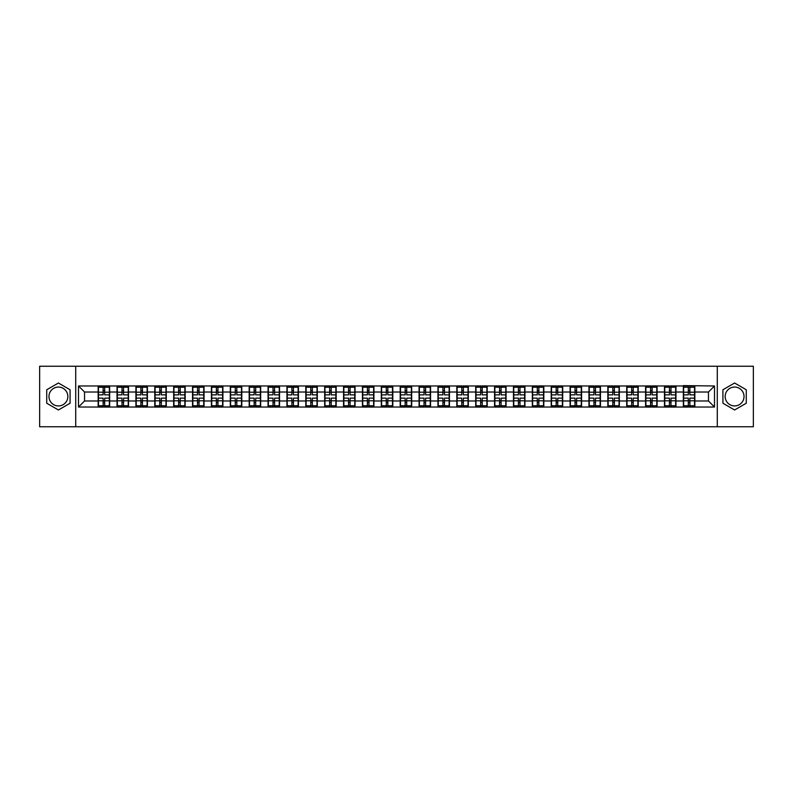 <?xml version="1.0" encoding="UTF-8"?>
<svg xmlns="http://www.w3.org/2000/svg" width="793" height="793" viewBox="0 0 793 793"><rect width="100%" height="100%" fill="white"/><g stroke="black" fill="none" stroke-linecap="round" stroke-linejoin="round"><path stroke-width="1.19" d="M734.596 387.063A9.437 9.437 0 0 0 725.159 396.5A9.437 9.437 0 0 0 734.596 405.937A9.437 9.437 0 0 0 744.032 396.5A9.437 9.437 0 0 0 734.596 387.063M58.404 405.937A9.437 9.437 0 0 1 48.968 396.5A9.437 9.437 0 0 1 58.404 387.063A9.437 9.437 0 0 1 67.841 396.5A9.437 9.437 0 0 1 58.404 405.937M717.288 426.753L753.35 426.753L753.35 366.247L717.288 366.247L717.288 426.753L75.712 426.753L75.712 366.247L39.65 366.247L39.65 426.753L75.712 426.753M717.288 366.247L75.712 366.247M708.456 400.98L708.456 392.02L694.846 392.02L694.846 400.98L708.456 400.98L714.503 407.027L714.503 385.973L683.348 385.606L683.348 392.02L675.963 392.02L675.963 400.98L683.348 400.98L683.348 392.02M714.503 407.027L78.497 407.027L78.497 385.973L98.154 385.973L98.154 392.02L84.544 392.02L84.544 400.98L98.154 400.98L98.154 392.02M683.348 385.973L98.154 385.973M683.348 400.98L683.348 407.027M675.963 400.98L675.963 407.027M675.963 385.973L675.963 392.02M657.09 400.98L664.475 400.98L664.475 392.02L657.09 392.02L657.09 407.027M664.475 400.98L664.475 407.027M664.475 385.973L664.475 392.02M657.09 385.973L657.09 392.02M638.216 400.98L645.591 400.98L645.591 392.02L638.216 392.02L638.216 407.027M645.591 400.98L645.591 407.027M645.591 385.973L645.591 392.02M638.216 385.973L638.216 392.02M619.333 400.98L626.718 400.98L626.718 392.02L619.333 392.02L619.333 407.027M626.718 400.98L626.718 407.027M626.718 385.973L626.718 392.02M619.333 385.973L619.333 392.02M600.46 400.98L607.835 400.98L607.835 392.02L600.46 392.02L600.46 407.027M607.835 400.98L607.835 407.027M607.835 385.973L607.835 392.02M600.46 385.973L600.46 392.02M581.576 400.98L588.961 400.98L588.961 392.02L581.576 392.02L581.576 407.027M588.961 400.98L588.961 407.027M588.961 385.973L588.961 392.02M581.576 385.973L581.576 392.02M562.703 400.98L570.088 400.98L570.088 392.02L562.703 392.02L562.703 407.027M570.088 400.98L570.088 407.027M570.088 385.973L570.088 392.02M562.703 385.973L562.703 392.02M543.829 400.98L551.204 400.98L551.204 392.02L543.829 392.02L543.829 407.027M551.204 400.98L551.204 407.027M551.204 385.973L551.204 392.02M543.829 385.973L543.829 392.02M524.946 400.98L532.331 400.98L532.331 392.02L524.946 392.02L524.946 407.027M532.331 400.98L532.331 407.027M532.331 385.973L532.331 392.02M524.946 385.973L524.946 392.02M506.073 400.98L513.458 400.98L513.458 392.02L506.073 392.02L506.073 407.027M513.458 400.98L513.458 407.027M513.458 385.973L513.458 392.02M506.073 385.973L506.073 392.02M487.199 400.98L494.574 400.98L494.574 392.02L487.199 392.02L487.199 407.027M494.574 400.98L494.574 407.027M494.574 385.973L494.574 392.02M487.199 385.973L487.199 392.02M468.316 400.98L475.701 400.98L475.701 392.02L468.316 392.02L468.316 407.027M475.701 400.98L475.701 407.027M475.701 385.973L475.701 392.02M468.316 385.973L468.316 392.02M449.443 400.98L456.818 400.98L456.818 392.02L449.443 392.02L449.443 407.027M456.818 400.98L456.818 407.027M456.818 385.973L456.818 392.02M449.443 385.973L449.443 392.02M430.559 400.98L437.944 400.98L437.944 392.02L430.559 392.02L430.559 407.027M437.944 400.98L437.944 407.027M437.944 385.973L437.944 392.02M430.559 385.973L430.559 392.02M411.686 400.98L419.071 400.98L419.071 392.02L411.686 392.02L411.686 407.027M419.071 400.98L419.071 407.027M419.071 385.973L419.071 392.02M411.686 385.973L411.686 392.02M392.813 400.98L400.187 400.98L400.187 392.02L392.813 392.02L392.813 407.027M400.187 400.98L400.187 407.027M400.187 385.973L400.187 392.02M392.813 385.973L392.813 392.02M373.929 400.98L381.314 400.98L381.314 392.02L373.929 392.02L373.929 407.027M381.314 400.98L381.314 407.027M381.314 385.973L381.314 392.02M373.929 385.973L373.929 392.02M355.056 400.98L362.441 400.98L362.441 392.02L355.056 392.02L355.056 407.027M362.441 400.98L362.441 407.027M362.441 385.973L362.441 392.02M355.056 385.973L355.056 392.02M336.182 400.98L343.557 400.98L343.557 392.02L336.182 392.02L336.182 407.027M343.557 400.98L343.557 407.027M343.557 385.973L343.557 392.02M336.182 385.973L336.182 392.02M317.299 400.98L324.684 400.98L324.684 392.02L317.299 392.02L317.299 407.027M324.684 400.98L324.684 407.027M324.684 385.973L324.684 392.02M317.299 385.973L317.299 392.02M298.426 400.98L305.801 400.98L305.801 392.02L298.426 392.02L298.426 407.027M305.801 400.98L305.801 407.027M305.801 385.973L305.801 392.02M298.426 385.973L298.426 392.02M279.542 400.98L286.927 400.98L286.927 392.02L279.542 392.02L279.542 407.027M286.927 400.98L286.927 407.027M286.927 385.973L286.927 392.02M279.542 385.973L279.542 392.02M260.669 400.98L268.054 400.98L268.054 392.02L260.669 392.02L260.669 407.027M268.054 400.98L268.054 407.027M268.054 385.973L268.054 392.02M260.669 385.973L260.669 392.02M241.796 400.98L249.171 400.98L249.171 392.02L241.796 392.02L241.796 407.027M249.171 400.98L249.171 407.027M249.171 385.973L249.171 392.02M241.796 385.973L241.796 392.02M222.912 400.98L230.297 400.98L230.297 392.02L222.912 392.02L222.912 407.027M230.297 400.98L230.297 407.027M230.297 385.973L230.297 392.02M222.912 385.973L222.912 392.02M204.039 400.98L211.424 400.98L211.424 392.02L204.039 392.02L204.039 407.027M211.424 400.98L211.424 407.027M211.424 385.973L211.424 392.02M204.039 385.973L204.039 392.02M185.166 400.98L192.54 400.98L192.54 392.02L185.166 392.02L185.166 407.027M192.54 400.98L192.54 407.027M192.54 385.973L192.54 392.02M185.166 385.973L185.166 392.02M166.282 400.98L173.667 400.98L173.667 392.02L166.282 392.02L166.282 407.027M173.667 400.98L173.667 407.027M173.667 385.973L173.667 392.02M166.282 385.973L166.282 392.02M147.409 400.98L154.784 400.98L154.784 392.02L147.409 392.02L147.409 407.027M154.784 400.98L154.784 407.027M154.784 385.973L154.784 392.02M147.409 385.973L147.409 392.02M128.525 400.98L135.91 400.98L135.91 392.02L128.525 392.02L128.525 407.027M135.91 400.98L135.91 407.027M135.91 385.973L135.91 392.02M128.525 385.973L128.525 392.02M109.652 400.98L117.037 400.98L117.037 392.02L109.652 392.02L109.652 407.027M117.037 400.98L117.037 407.027M117.037 385.973L117.037 392.02M109.652 385.973L109.652 392.02M98.154 400.98L98.154 407.027M84.544 400.98L78.497 407.027M78.497 385.973L84.544 392.02M694.846 400.98L694.846 407.027M694.846 385.973L694.846 392.02M714.503 385.973L708.456 392.02M58.404 383.019L46.728 389.76L46.728 403.24L58.404 409.981L70.081 403.24L70.081 389.76L58.404 383.019M722.919 403.24L734.596 409.981L746.272 403.24L746.272 389.76L734.596 383.019L722.919 389.76L722.919 403.24M109.355 398.136L109.355 407.087L104.696 407.087L104.696 398.136L109.355 398.136L109.355 385.913L104.696 385.913L104.696 387.242L109.355 387.242M98.461 392.208L103.12 392.208L103.12 385.913L98.461 385.913L98.461 398.136L103.12 398.136L103.12 407.087L98.461 407.087L98.461 405.758L103.12 405.758M103.12 390.463L104.696 390.463M104.696 387.42L103.12 387.42M103.12 392.218L104.696 392.218M103.12 392.208L103.12 394.864L98.461 394.864M98.461 387.242L103.12 387.242M103.12 400.782L104.696 400.782M103.12 405.58L104.696 405.58M103.12 402.537L104.696 402.537M98.461 398.136L98.461 405.758M104.696 405.758L109.355 405.758M104.696 387.242L104.696 394.864L109.355 394.864M128.228 398.136L128.228 407.087L123.569 407.087L123.569 398.136L128.228 398.136L128.228 385.913L123.569 385.913L123.569 387.242L128.228 387.242M117.334 392.208L121.993 392.208L121.993 385.913L117.334 385.913L117.334 398.136L121.993 398.136L121.993 407.087L117.334 407.087L117.334 405.758L121.993 405.758M121.993 390.463L123.569 390.463M123.569 387.42L121.993 387.42M121.993 392.218L123.569 392.218M121.993 392.208L121.993 394.864L117.334 394.864M117.334 387.242L121.993 387.242M121.993 400.782L123.569 400.782M121.993 405.58L123.569 405.58M121.993 402.537L123.569 402.537M117.334 398.136L117.334 405.758M123.569 405.758L128.228 405.758M123.569 387.242L123.569 394.864L128.228 394.864M147.101 398.136L147.101 407.087L142.443 407.087L142.443 398.136L147.101 398.136L147.101 385.913L142.443 385.913L142.443 387.242L147.101 387.242M136.218 392.208L140.876 392.208L140.876 385.913L136.218 385.913L136.218 398.136L140.876 398.136L140.876 407.087L136.218 407.087L136.218 405.758L140.876 405.758M140.876 390.463L142.443 390.463M142.443 387.42L140.876 387.42M140.876 392.218L142.443 392.218M140.876 392.208L140.876 394.864L136.218 394.864M136.218 387.242L140.876 387.242M140.876 400.782L142.443 400.782M140.876 405.58L142.443 405.58M140.876 402.537L142.443 402.537M136.218 398.136L136.218 405.758M142.443 405.758L147.101 405.758M142.443 387.242L142.443 394.864L147.101 394.864M165.985 398.136L165.985 407.087L161.326 407.087L161.326 398.136L165.985 398.136L165.985 385.913L161.326 385.913L161.326 387.242L165.985 387.242M155.091 392.208L159.75 392.208L159.75 385.913L155.091 385.913L155.091 398.136L159.75 398.136L159.75 407.087L155.091 407.087L155.091 405.758L159.75 405.758M159.75 390.463L161.326 390.463M161.326 387.42L159.75 387.42M159.75 392.218L161.326 392.218M159.75 392.208L159.75 394.864L155.091 394.864M155.091 387.242L159.75 387.242M159.75 400.782L161.326 400.782M159.75 405.58L161.326 405.58M159.75 402.537L161.326 402.537M155.091 398.136L155.091 405.758M161.326 405.758L165.985 405.758M161.326 387.242L161.326 394.864L165.985 394.864M184.858 398.136L184.858 407.087L180.199 407.087L180.199 398.136L184.858 398.136L184.858 385.913L180.199 385.913L180.199 387.242L184.858 387.242M173.964 392.208L178.623 392.208L178.623 385.913L173.964 385.913L173.964 398.136L178.623 398.136L178.623 407.087L173.964 407.087L173.964 405.758L178.623 405.758M178.623 390.463L180.199 390.463M180.199 387.42L178.623 387.42M178.623 392.218L180.199 392.218M178.623 392.208L178.623 394.864L173.964 394.864M173.964 387.242L178.623 387.242M178.623 400.782L180.199 400.782M178.623 405.58L180.199 405.58M178.623 402.537L180.199 402.537M173.964 398.136L173.964 405.758M180.199 405.758L184.858 405.758M180.199 387.242L180.199 394.864L184.858 394.864M203.732 398.136L203.732 407.087L199.073 407.087L199.073 398.136L203.732 398.136L203.732 385.913L199.073 385.913L199.073 387.242L203.732 387.242M192.848 392.208L197.507 392.208L197.507 385.913L192.848 385.913L192.848 398.136L197.507 398.136L197.507 407.087L192.848 407.087L192.848 405.758L197.507 405.758M197.507 390.463L199.073 390.463M199.073 387.42L197.507 387.42M197.507 392.218L199.073 392.218M197.507 392.208L197.507 394.864L192.848 394.864M192.848 387.242L197.507 387.242M197.507 400.782L199.073 400.782M197.507 405.58L199.073 405.58M197.507 402.537L199.073 402.537M192.848 398.136L192.848 405.758M199.073 405.758L203.732 405.758M199.073 387.242L199.073 394.864L203.732 394.864M222.615 398.136L222.615 407.087L217.956 407.087L217.956 398.136L222.615 398.136L222.615 385.913L217.956 385.913L217.956 387.242L222.615 387.242M211.721 392.208L216.38 392.208L216.38 385.913L211.721 385.913L211.721 398.136L216.38 398.136L216.38 407.087L211.721 407.087L211.721 405.758L216.38 405.758M216.38 390.463L217.956 390.463M217.956 387.42L216.38 387.42M216.38 392.218L217.956 392.218M216.38 392.208L216.38 394.864L211.721 394.864M211.721 387.242L216.38 387.242M216.38 400.782L217.956 400.782M216.38 405.58L217.956 405.58M216.38 402.537L217.956 402.537M211.721 398.136L211.721 405.758M217.956 405.758L222.615 405.758M217.956 387.242L217.956 394.864L222.615 394.864M241.488 398.136L241.488 407.087L236.829 407.087L236.829 398.136L241.488 398.136L241.488 385.913L236.829 385.913L236.829 387.242L241.488 387.242M230.594 392.208L235.253 392.208L235.253 385.913L230.594 385.913L230.594 398.136L235.253 398.136L235.253 407.087L230.594 407.087L230.594 405.758L235.253 405.758M235.253 390.463L236.829 390.463M236.829 387.42L235.253 387.42M235.253 392.218L236.829 392.218M235.253 392.208L235.253 394.864L230.594 394.864M230.594 387.242L235.253 387.242M235.253 400.782L236.829 400.782M235.253 405.58L236.829 405.58M235.253 402.537L236.829 402.537M230.594 398.136L230.594 405.758M236.829 405.758L241.488 405.758M236.829 387.242L236.829 394.864L241.488 394.864M260.372 398.136L260.372 407.087L255.713 407.087L255.713 398.136L260.372 398.136L260.372 385.913L255.713 385.913L255.713 387.242L260.372 387.242M249.478 392.208L254.137 392.208L254.137 385.913L249.478 385.913L249.478 398.136L254.137 398.136L254.137 407.087L249.478 407.087L249.478 405.758L254.137 405.758M254.137 390.463L255.713 390.463M255.713 387.42L254.137 387.42M254.137 392.218L255.713 392.218M254.137 392.208L254.137 394.864L249.478 394.864M249.478 387.242L254.137 387.242M254.137 400.782L255.713 400.782M254.137 405.58L255.713 405.58M254.137 402.537L255.713 402.537M249.478 398.136L249.478 405.758M255.713 405.758L260.372 405.758M255.713 387.242L255.713 394.864L260.372 394.864M279.245 398.136L279.245 407.087L274.586 407.087L274.586 398.136L279.245 398.136L279.245 385.913L274.586 385.913L274.586 387.242L279.245 387.242M268.351 392.208L273.01 392.208L273.01 385.913L268.351 385.913L268.351 398.136L273.01 398.136L273.01 407.087L268.351 407.087L268.351 405.758L273.01 405.758M273.01 390.463L274.586 390.463M274.586 387.42L273.01 387.42M273.01 392.218L274.586 392.218M273.01 392.208L273.01 394.864L268.351 394.864M268.351 387.242L273.01 387.242M273.01 400.782L274.586 400.782M273.01 405.58L274.586 405.58M273.01 402.537L274.586 402.537M268.351 398.136L268.351 405.758M274.586 405.758L279.245 405.758M274.586 387.242L274.586 394.864L279.245 394.864M298.118 398.136L298.118 407.087L293.46 407.087L293.46 398.136L298.118 398.136L298.118 385.913L293.46 385.913L293.46 387.242L298.118 387.242M287.235 392.208L291.893 392.208L291.893 385.913L287.235 385.913L287.235 398.136L291.893 398.136L291.893 407.087L287.235 407.087L287.235 405.758L291.893 405.758M291.893 390.463L293.46 390.463M293.46 387.42L291.893 387.42M291.893 392.218L293.46 392.218M291.893 392.208L291.893 394.864L287.235 394.864M287.235 387.242L291.893 387.242M291.893 400.782L293.46 400.782M291.893 405.58L293.46 405.58M291.893 402.537L293.46 402.537M287.235 398.136L287.235 405.758M293.46 405.758L298.118 405.758M293.46 387.242L293.46 394.864L298.118 394.864M317.002 398.136L317.002 407.087L312.343 407.087L312.343 398.136L317.002 398.136L317.002 385.913L312.343 385.913L312.343 387.242L317.002 387.242M306.108 392.208L310.767 392.208L310.767 385.913L306.108 385.913L306.108 398.136L310.767 398.136L310.767 407.087L306.108 407.087L306.108 405.758L310.767 405.758M310.767 390.463L312.343 390.463M312.343 387.42L310.767 387.42M310.767 392.218L312.343 392.218M310.767 392.208L310.767 394.864L306.108 394.864M306.108 387.242L310.767 387.242M310.767 400.782L312.343 400.782M310.767 405.58L312.343 405.58M310.767 402.537L312.343 402.537M306.108 398.136L306.108 405.758M312.343 405.758L317.002 405.758M312.343 387.242L312.343 394.864L317.002 394.864M335.875 398.136L335.875 407.087L331.216 407.087L331.216 398.136L335.875 398.136L335.875 385.913L331.216 385.913L331.216 387.242L335.875 387.242M324.981 392.208L329.64 392.208L329.64 385.913L324.981 385.913L324.981 398.136L329.64 398.136L329.64 407.087L324.981 407.087L324.981 405.758L329.64 405.758M329.64 390.463L331.216 390.463M331.216 387.42L329.64 387.42M329.64 392.218L331.216 392.218M329.64 392.208L329.64 394.864L324.981 394.864M324.981 387.242L329.64 387.242M329.64 400.782L331.216 400.782M329.64 405.58L331.216 405.58M329.64 402.537L331.216 402.537M324.981 398.136L324.981 405.758M331.216 405.758L335.875 405.758M331.216 387.242L331.216 394.864L335.875 394.864M354.749 398.136L354.749 407.087L350.09 407.087L350.09 398.136L354.749 398.136L354.749 385.913L350.09 385.913L350.09 387.242L354.749 387.242M343.865 392.208L348.524 392.208L348.524 385.913L343.865 385.913L343.865 398.136L348.524 398.136L348.524 407.087L343.865 407.087L343.865 405.758L348.524 405.758M348.524 390.463L350.09 390.463M350.09 387.42L348.524 387.42M348.524 392.218L350.09 392.218M348.524 392.208L348.524 394.864L343.865 394.864M343.865 387.242L348.524 387.242M348.524 400.782L350.09 400.782M348.524 405.58L350.09 405.58M348.524 402.537L350.09 402.537M343.865 398.136L343.865 405.758M350.09 405.758L354.749 405.758M350.09 387.242L350.09 394.864L354.749 394.864M373.632 398.136L373.632 407.087L368.973 407.087L368.973 398.136L373.632 398.136L373.632 385.913L368.973 385.913L368.973 387.242L373.632 387.242M362.738 392.208L367.397 392.208L367.397 385.913L362.738 385.913L362.738 398.136L367.397 398.136L367.397 407.087L362.738 407.087L362.738 405.758L367.397 405.758M367.397 390.463L368.973 390.463M368.973 387.42L367.397 387.42M367.397 392.218L368.973 392.218M367.397 392.208L367.397 394.864L362.738 394.864M362.738 387.242L367.397 387.242M367.397 400.782L368.973 400.782M367.397 405.58L368.973 405.58M367.397 402.537L368.973 402.537M362.738 398.136L362.738 405.758M368.973 405.758L373.632 405.758M368.973 387.242L368.973 394.864L373.632 394.864M392.505 398.136L392.505 407.087L387.846 407.087L387.846 398.136L392.505 398.136L392.505 385.913L387.846 385.913L387.846 387.242L392.505 387.242M381.611 392.208L386.27 392.208L386.27 385.913L381.611 385.913L381.611 398.136L386.27 398.136L386.27 407.087L381.611 407.087L381.611 405.758L386.27 405.758M386.27 390.463L387.846 390.463M387.846 387.42L386.27 387.42M386.27 392.218L387.846 392.218M386.27 392.208L386.27 394.864L381.611 394.864M381.611 387.242L386.27 387.242M386.27 400.782L387.846 400.782M386.27 405.58L387.846 405.58M386.27 402.537L387.846 402.537M381.611 398.136L381.611 405.758M387.846 405.758L392.505 405.758M387.846 387.242L387.846 394.864L392.505 394.864M411.389 398.136L411.389 407.087L406.73 407.087L406.73 398.136L411.389 398.136L411.389 385.913L406.73 385.913L406.73 387.242L411.389 387.242M400.495 392.208L405.154 392.208L405.154 385.913L400.495 385.913L400.495 398.136L405.154 398.136L405.154 407.087L400.495 407.087L400.495 405.758L405.154 405.758M405.154 390.463L406.73 390.463M406.73 387.42L405.154 387.42M405.154 392.218L406.73 392.218M405.154 392.208L405.154 394.864L400.495 394.864M400.495 387.242L405.154 387.242M405.154 400.782L406.73 400.782M405.154 405.58L406.73 405.58M405.154 402.537L406.73 402.537M400.495 398.136L400.495 405.758M406.73 405.758L411.389 405.758M406.73 387.242L406.73 394.864L411.389 394.864M430.262 398.136L430.262 407.087L425.603 407.087L425.603 398.136L430.262 398.136L430.262 385.913L425.603 385.913L425.603 387.242L430.262 387.242M419.368 392.208L424.027 392.208L424.027 385.913L419.368 385.913L419.368 398.136L424.027 398.136L424.027 407.087L419.368 407.087L419.368 405.758L424.027 405.758M424.027 390.463L425.603 390.463M425.603 387.42L424.027 387.42M424.027 392.218L425.603 392.218M424.027 392.208L424.027 394.864L419.368 394.864M419.368 387.242L424.027 387.242M424.027 400.782L425.603 400.782M424.027 405.58L425.603 405.58M424.027 402.537L425.603 402.537M419.368 398.136L419.368 405.758M425.603 405.758L430.262 405.758M425.603 387.242L425.603 394.864L430.262 394.864M449.135 398.136L449.135 407.087L444.476 407.087L444.476 398.136L449.135 398.136L449.135 385.913L444.476 385.913L444.476 387.242L449.135 387.242M438.251 392.208L442.91 392.208L442.91 385.913L438.251 385.913L438.251 398.136L442.91 398.136L442.91 407.087L438.251 407.087L438.251 405.758L442.91 405.758M442.91 390.463L444.476 390.463M444.476 387.42L442.91 387.42M442.91 392.218L444.476 392.218M442.91 392.208L442.91 394.864L438.251 394.864M438.251 387.242L442.91 387.242M442.91 400.782L444.476 400.782M442.91 405.58L444.476 405.58M442.91 402.537L444.476 402.537M438.251 398.136L438.251 405.758M444.476 405.758L449.135 405.758M444.476 387.242L444.476 394.864L449.135 394.864M468.019 398.136L468.019 407.087L463.36 407.087L463.36 398.136L468.019 398.136L468.019 385.913L463.36 385.913L463.36 387.242L468.019 387.242M457.125 392.208L461.784 392.208L461.784 385.913L457.125 385.913L457.125 398.136L461.784 398.136L461.784 407.087L457.125 407.087L457.125 405.758L461.784 405.758M461.784 390.463L463.36 390.463M463.36 387.42L461.784 387.42M461.784 392.218L463.36 392.218M461.784 392.208L461.784 394.864L457.125 394.864M457.125 387.242L461.784 387.242M461.784 400.782L463.36 400.782M461.784 405.58L463.36 405.58M461.784 402.537L463.36 402.537M457.125 398.136L457.125 405.758M463.36 405.758L468.019 405.758M463.36 387.242L463.36 394.864L468.019 394.864M486.892 398.136L486.892 407.087L482.233 407.087L482.233 398.136L486.892 398.136L486.892 385.913L482.233 385.913L482.233 387.242L486.892 387.242M475.998 392.208L480.657 392.208L480.657 385.913L475.998 385.913L475.998 398.136L480.657 398.136L480.657 407.087L475.998 407.087L475.998 405.758L480.657 405.758M480.657 390.463L482.233 390.463M482.233 387.42L480.657 387.42M480.657 392.218L482.233 392.218M480.657 392.208L480.657 394.864L475.998 394.864M475.998 387.242L480.657 387.242M480.657 400.782L482.233 400.782M480.657 405.58L482.233 405.58M480.657 402.537L482.233 402.537M475.998 398.136L475.998 405.758M482.233 405.758L486.892 405.758M482.233 387.242L482.233 394.864L486.892 394.864M505.765 398.136L505.765 407.087L501.107 407.087L501.107 398.136L505.765 398.136L505.765 385.913L501.107 385.913L501.107 387.242L505.765 387.242M494.882 392.208L499.54 392.208L499.54 385.913L494.882 385.913L494.882 398.136L499.54 398.136L499.54 407.087L494.882 407.087L494.882 405.758L499.54 405.758M499.54 390.463L501.107 390.463M501.107 387.42L499.54 387.42M499.54 392.218L501.107 392.218M499.54 392.208L499.54 394.864L494.882 394.864M494.882 387.242L499.54 387.242M499.54 400.782L501.107 400.782M499.54 405.58L501.107 405.58M499.54 402.537L501.107 402.537M494.882 398.136L494.882 405.758M501.107 405.758L505.765 405.758M501.107 387.242L501.107 394.864L505.765 394.864M524.649 398.136L524.649 407.087L519.99 407.087L519.99 398.136L524.649 398.136L524.649 385.913L519.99 385.913L519.99 387.242L524.649 387.242M513.755 392.208L518.414 392.208L518.414 385.913L513.755 385.913L513.755 398.136L518.414 398.136L518.414 407.087L513.755 407.087L513.755 405.758L518.414 405.758M518.414 390.463L519.99 390.463M519.99 387.42L518.414 387.42M518.414 392.218L519.99 392.218M518.414 392.208L518.414 394.864L513.755 394.864M513.755 387.242L518.414 387.242M518.414 400.782L519.99 400.782M518.414 405.58L519.99 405.58M518.414 402.537L519.99 402.537M513.755 398.136L513.755 405.758M519.99 405.758L524.649 405.758M519.99 387.242L519.99 394.864L524.649 394.864M543.522 398.136L543.522 407.087L538.863 407.087L538.863 398.136L543.522 398.136L543.522 385.913L538.863 385.913L538.863 387.242L543.522 387.242M532.628 392.208L537.287 392.208L537.287 385.913L532.628 385.913L532.628 398.136L537.287 398.136L537.287 407.087L532.628 407.087L532.628 405.758L537.287 405.758M537.287 390.463L538.863 390.463M538.863 387.42L537.287 387.42M537.287 392.218L538.863 392.218M537.287 392.208L537.287 394.864L532.628 394.864M532.628 387.242L537.287 387.242M537.287 400.782L538.863 400.782M537.287 405.58L538.863 405.58M537.287 402.537L538.863 402.537M532.628 398.136L532.628 405.758M538.863 405.758L543.522 405.758M538.863 387.242L538.863 394.864L543.522 394.864M562.406 398.136L562.406 407.087L557.747 407.087L557.747 398.136L562.406 398.136L562.406 385.913L557.747 385.913L557.747 387.242L562.406 387.242M551.512 392.208L556.171 392.208L556.171 385.913L551.512 385.913L551.512 398.136L556.171 398.136L556.171 407.087L551.512 407.087L551.512 405.758L556.171 405.758M556.171 390.463L557.747 390.463M557.747 387.42L556.171 387.42M556.171 392.218L557.747 392.218M556.171 392.208L556.171 394.864L551.512 394.864M551.512 387.242L556.171 387.242M556.171 400.782L557.747 400.782M556.171 405.58L557.747 405.58M556.171 402.537L557.747 402.537M551.512 398.136L551.512 405.758M557.747 405.758L562.406 405.758M557.747 387.242L557.747 394.864L562.406 394.864M581.279 398.136L581.279 407.087L576.62 407.087L576.62 398.136L581.279 398.136L581.279 385.913L576.62 385.913L576.62 387.242L581.279 387.242M570.385 392.208L575.044 392.208L575.044 385.913L570.385 385.913L570.385 398.136L575.044 398.136L575.044 407.087L570.385 407.087L570.385 405.758L575.044 405.758M575.044 390.463L576.62 390.463M576.62 387.42L575.044 387.42M575.044 392.218L576.62 392.218M575.044 392.208L575.044 394.864L570.385 394.864M570.385 387.242L575.044 387.242M575.044 400.782L576.62 400.782M575.044 405.58L576.62 405.58M575.044 402.537L576.62 402.537M570.385 398.136L570.385 405.758M576.62 405.758L581.279 405.758M576.62 387.242L576.62 394.864L581.279 394.864M600.152 398.136L600.152 407.087L595.493 407.087L595.493 398.136L600.152 398.136L600.152 385.913L595.493 385.913L595.493 387.242L600.152 387.242M589.268 392.208L593.927 392.208L593.927 385.913L589.268 385.913L589.268 398.136L593.927 398.136L593.927 407.087L589.268 407.087L589.268 405.758L593.927 405.758M593.927 390.463L595.493 390.463M595.493 387.42L593.927 387.42M593.927 392.218L595.493 392.218M593.927 392.208L593.927 394.864L589.268 394.864M589.268 387.242L593.927 387.242M593.927 400.782L595.493 400.782M593.927 405.58L595.493 405.58M593.927 402.537L595.493 402.537M589.268 398.136L589.268 405.758M595.493 405.758L600.152 405.758M595.493 387.242L595.493 394.864L600.152 394.864M619.036 398.136L619.036 407.087L614.377 407.087L614.377 398.136L619.036 398.136L619.036 385.913L614.377 385.913L614.377 387.242L619.036 387.242M608.142 392.208L612.801 392.208L612.801 385.913L608.142 385.913L608.142 398.136L612.801 398.136L612.801 407.087L608.142 407.087L608.142 405.758L612.801 405.758M612.801 390.463L614.377 390.463M614.377 387.42L612.801 387.42M612.801 392.218L614.377 392.218M612.801 392.208L612.801 394.864L608.142 394.864M608.142 387.242L612.801 387.242M612.801 400.782L614.377 400.782M612.801 405.58L614.377 405.58M612.801 402.537L614.377 402.537M608.142 398.136L608.142 405.758M614.377 405.758L619.036 405.758M614.377 387.242L614.377 394.864L619.036 394.864M637.909 398.136L637.909 407.087L633.25 407.087L633.25 398.136L637.909 398.136L637.909 385.913L633.25 385.913L633.25 387.242L637.909 387.242M627.015 392.208L631.674 392.208L631.674 385.913L627.015 385.913L627.015 398.136L631.674 398.136L631.674 407.087L627.015 407.087L627.015 405.758L631.674 405.758M631.674 390.463L633.25 390.463M633.25 387.42L631.674 387.42M631.674 392.218L633.25 392.218M631.674 392.208L631.674 394.864L627.015 394.864M627.015 387.242L631.674 387.242M631.674 400.782L633.25 400.782M631.674 405.58L633.25 405.58M631.674 402.537L633.25 402.537M627.015 398.136L627.015 405.758M633.25 405.758L637.909 405.758M633.25 387.242L633.25 394.864L637.909 394.864M656.782 398.136L656.782 407.087L652.124 407.087L652.124 398.136L656.782 398.136L656.782 385.913L652.124 385.913L652.124 387.242L656.782 387.242M645.899 392.208L650.557 392.208L650.557 385.913L645.899 385.913L645.899 398.136L650.557 398.136L650.557 407.087L645.899 407.087L645.899 405.758L650.557 405.758M650.557 390.463L652.124 390.463M652.124 387.42L650.557 387.42M650.557 392.218L652.124 392.218M650.557 392.208L650.557 394.864L645.899 394.864M645.899 387.242L650.557 387.242M650.557 400.782L652.124 400.782M650.557 405.58L652.124 405.58M650.557 402.537L652.124 402.537M645.899 398.136L645.899 405.758M652.124 405.758L656.782 405.758M652.124 387.242L652.124 394.864L656.782 394.864M675.666 398.136L675.666 407.087L671.007 407.087L671.007 398.136L675.666 398.136L675.666 385.913L671.007 385.913L671.007 387.242L675.666 387.242M664.772 392.208L669.431 392.208L669.431 385.913L664.772 385.913L664.772 398.136L669.431 398.136L669.431 407.087L664.772 407.087L664.772 405.758L669.431 405.758M669.431 390.463L671.007 390.463M671.007 387.42L669.431 387.42M669.431 392.218L671.007 392.218M669.431 392.208L669.431 394.864L664.772 394.864M664.772 387.242L669.431 387.242M669.431 400.782L671.007 400.782M669.431 405.58L671.007 405.58M669.431 402.537L671.007 402.537M664.772 398.136L664.772 405.758M671.007 405.758L675.666 405.758M671.007 387.242L671.007 394.864L675.666 394.864M694.539 398.136L694.539 407.087L689.88 407.087L689.88 398.136L694.539 398.136L694.539 385.913L689.88 385.913L689.88 387.242L694.539 387.242M683.645 392.208L688.304 392.208L688.304 385.913L683.645 385.913L683.645 398.136L688.304 398.136L688.304 407.087L683.645 407.087L683.645 405.758L688.304 405.758M688.304 390.463L689.88 390.463M689.88 387.42L688.304 387.42M688.304 392.218L689.88 392.218M688.304 392.208L688.304 394.864L683.645 394.864M683.645 387.242L688.304 387.242M688.304 400.782L689.88 400.782M688.304 405.58L689.88 405.58M688.304 402.537L689.88 402.537M683.645 398.136L683.645 405.758M689.88 405.758L694.539 405.758M689.88 387.242L689.88 394.864L694.539 394.864M98.461 400.792L103.12 400.792M104.696 400.792L109.355 400.792M104.696 392.208L109.355 392.208M117.334 400.792L121.993 400.792M123.569 400.792L128.228 400.792M123.569 392.208L128.228 392.208M136.218 400.792L140.876 400.792M142.443 400.792L147.101 400.792M142.443 392.208L147.101 392.208M155.091 400.792L159.75 400.792M161.326 400.792L165.985 400.792M161.326 392.208L165.985 392.208M173.964 400.792L178.623 400.792M180.199 400.792L184.858 400.792M180.199 392.208L184.858 392.208M192.848 400.792L197.507 400.792M199.073 400.792L203.732 400.792M199.073 392.208L203.732 392.208M211.721 400.792L216.38 400.792M217.956 400.792L222.615 400.792M217.956 392.208L222.615 392.208M230.594 400.792L235.253 400.792M236.829 400.792L241.488 400.792M236.829 392.208L241.488 392.208M249.478 400.792L254.137 400.792M255.713 400.792L260.372 400.792M255.713 392.208L260.372 392.208M268.351 400.792L273.01 400.792M274.586 400.792L279.245 400.792M274.586 392.208L279.245 392.208M287.235 400.792L291.893 400.792M293.46 400.792L298.118 400.792M293.46 392.208L298.118 392.208M306.108 400.792L310.767 400.792M312.343 400.792L317.002 400.792M312.343 392.208L317.002 392.208M324.981 400.792L329.64 400.792M331.216 400.792L335.875 400.792M331.216 392.208L335.875 392.208M343.865 400.792L348.524 400.792M350.09 400.792L354.749 400.792M350.09 392.208L354.749 392.208M362.738 400.792L367.397 400.792M368.973 400.792L373.632 400.792M368.973 392.208L373.632 392.208M381.611 400.792L386.27 400.792M387.846 400.792L392.505 400.792M387.846 392.208L392.505 392.208M400.495 400.792L405.154 400.792M406.73 400.792L411.389 400.792M406.73 392.208L411.389 392.208M419.368 400.792L424.027 400.792M425.603 400.792L430.262 400.792M425.603 392.208L430.262 392.208M438.251 400.792L442.91 400.792M444.476 400.792L449.135 400.792M444.476 392.208L449.135 392.208M457.125 400.792L461.784 400.792M463.36 400.792L468.019 400.792M463.36 392.208L468.019 392.208M475.998 400.792L480.657 400.792M482.233 400.792L486.892 400.792M482.233 392.208L486.892 392.208M494.882 400.792L499.54 400.792M501.107 400.792L505.765 400.792M501.107 392.208L505.765 392.208M513.755 400.792L518.414 400.792M519.99 400.792L524.649 400.792M519.99 392.208L524.649 392.208M532.628 400.792L537.287 400.792M538.863 400.792L543.522 400.792M538.863 392.208L543.522 392.208M551.512 400.792L556.171 400.792M557.747 400.792L562.406 400.792M557.747 392.208L562.406 392.208M570.385 400.792L575.044 400.792M576.62 400.792L581.279 400.792M576.62 392.208L581.279 392.208M589.268 400.792L593.927 400.792M595.493 400.792L600.152 400.792M595.493 392.208L600.152 392.208M608.142 400.792L612.801 400.792M614.377 400.792L619.036 400.792M614.377 392.208L619.036 392.208M627.015 400.792L631.674 400.792M633.25 400.792L637.909 400.792M633.25 392.208L637.909 392.208M645.899 400.792L650.557 400.792M652.124 400.792L656.782 400.792M652.124 392.208L656.782 392.208M664.772 400.792L669.431 400.792M671.007 400.792L675.666 400.792M671.007 392.208L675.666 392.208M683.645 400.792L688.304 400.792M689.88 400.792L694.539 400.792M689.88 392.208L694.539 392.208"/></g></svg>
